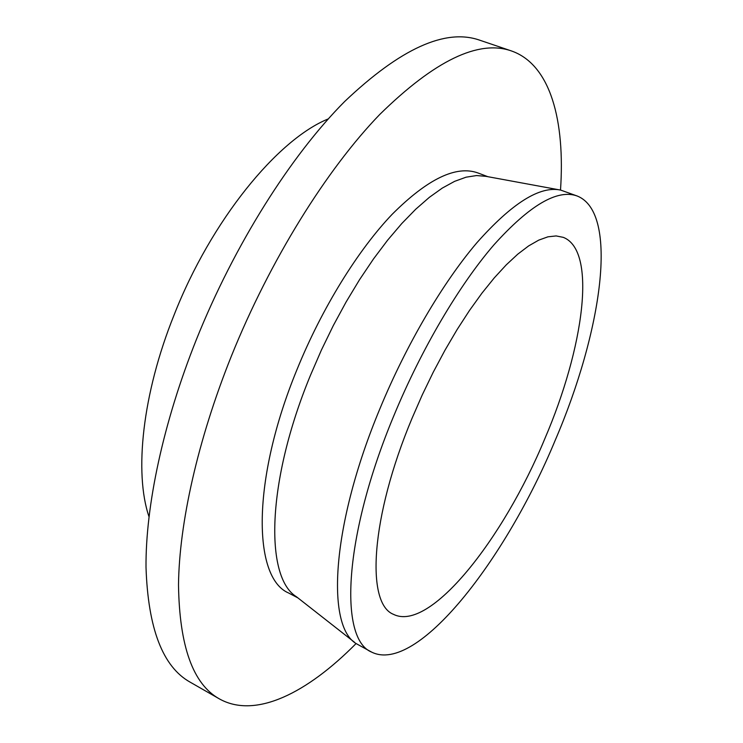 <?xml version="1.0" encoding="UTF-8"?>
<svg xmlns="http://www.w3.org/2000/svg" width="743" height="743" viewBox="0 0 743 743"><rect width="100%" height="100%" fill="white"/><g stroke="black" fill="none" stroke-linecap="round" stroke-linejoin="round"><path stroke-width="1.11" d="M148.981 516.636C134.084 472.892 142.294 394.096 174.011 315.181C211.142 220.355 277.473 139.443 328.285 118.899M356.101 643.522C307.546 692.68 255.62 719.289 219.324 698.857C193.013 684.21 179.407 646.234 178.506 584.917C179.165 523.648 197.629 440.218 231.389 356.083C270.071 260.069 326.604 169.478 379.747 114.468C434.692 60.582 478.576 39.407 511.407 50.933C550.749 64.604 565.191 121.128 560.51 190.069M219.324 698.857L190.18 682.176C162.763 666.88 148.043 628.569 146.009 567.243C145.563 506.002 163.061 423.092 196.282 339.802C234.351 244.753 290.912 155.445 344.715 101.457C400.412 48.601 445.373 28.169 479.606 40.15L511.407 50.933M354.467 642.24L296.476 596.778C264.749 577.395 266.412 481.873 310.481 375.252L321.366 350.139L333.301 325.573L346.117 301.955L359.584 279.628L373.506 258.926L387.651 240.138L401.805 223.504L415.764 209.192L429.333 197.35L442.345 188.053L454.632 181.338L466.075 177.187L476.56 175.552L486.006 176.351L558.467 189.697M297.934 597.92L288.683 593.035C252.787 578.017 251.338 480.164 297.163 369.15C322.072 307.983 357.912 250.196 392.146 214.318C427.652 178.831 456.286 165.057 478.037 172.989L487.826 176.685M371.611 652.094L356.296 643.67C325.908 625.996 331.397 524.985 379.887 408.789C406.477 344.38 442.865 282.665 476.857 242.766C512.001 203.136 539.966 185.583 560.751 190.115L577.209 196.013C619.513 212.749 601.774 332.056 555.235 440.237C505.556 560.185 416.814 674.663 371.611 652.094C338.901 639.11 343.415 536.307 394.031 415.291C421.606 348.643 459.36 284.903 493.965 244.809C529.74 205.114 557.482 188.843 577.209 196.013M412.133 418.086L422.275 394.867L433.28 372.141L444.955 350.259L457.094 329.595L469.502 310.453L481.966 293.132L494.29 277.863L506.299 264.814L517.806 254.134L528.663 245.896L538.749 240.128L547.935 236.822L556.145 235.93L563.315 237.361C597.363 250.707 583.775 348.058 544.86 438.63C503.234 539.344 429.686 632.739 393.391 614.303C365.862 603.502 370.423 517.472 412.133 418.086"/></g></svg>
